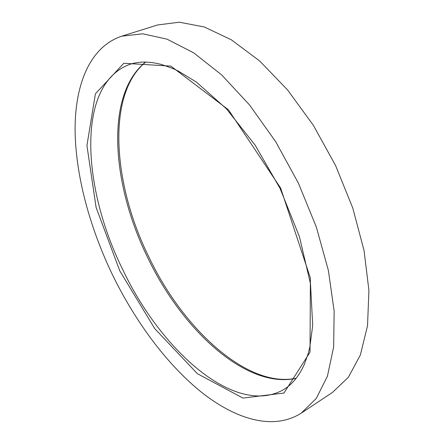 <?xml version="1.0" encoding="UTF-8"?>
<svg xmlns="http://www.w3.org/2000/svg" width="444" height="444" viewBox="0 0 444 444"><rect width="100%" height="100%" fill="white"/><g stroke="black" fill="none" stroke-linecap="round" stroke-linejoin="round"><path stroke-width="0.67" d="M121.706 36.197L157.592 24.969L179.354 22.2L204.257 26.962L231.435 39.86L259.701 61.011L287.562 89.916L313.397 125.386L335.597 165.568L352.797 208.131L364.047 250.544L368.92 290.398L367.527 325.674L360.4 354.9L348.401 377.239L332.534 392.385L301.199 413.164C273.204 430.98 235.259 419.225 200.86 391.747C166.306 363.708 135.115 321.256 112.432 274.692C89.638 227.223 75.53 175.297 75.08 129.798C74.975 84.793 89.705 46.886 121.706 36.197L142.657 33.788L166.9 39.116L193.634 52.786L221.684 74.925L249.595 105L275.73 141.758L298.451 183.255L316.339 227.051L328.399 270.507L334.154 311.139L333.655 346.869L327.422 376.24L316.272 398.418L301.199 413.164M280.614 188.028L228.466 109.823L170.901 66.134L123.815 63.253L95.416 93.784L86.93 145.565L96.115 207.492L119.802 270.896L154.751 328.654L197.425 373.72L242.968 398.09L283.966 393.034L310.029 352.17L310.395 278.061L280.614 188.028M296.154 378.344C245.449 389.283 181.585 328.838 147.669 257.542C112.077 185.431 104.323 95.205 145.554 62.06M129.776 64.38C75.497 84.271 82.39 188.595 122.694 269.48C160.512 349.928 235.664 418.276 284.404 389.133C292.557 384.032 299.228 375.713 304.429 364.18L308.253 353.402L309.773 347.413L312.709 325.48L310.506 283.833L299.428 236.691L280.025 188.356L255.045 144.994L226.285 108.669L196.442 82.107L178.155 70.985L172.549 68.393L161.766 64.563C149.539 61.333 138.878 61.272 129.776 64.38M145.743 62.066C106.116 93.845 112.898 184.715 148.879 256.982C182.684 328.66 247.608 388.744 296.265 378.199"/></g></svg>
